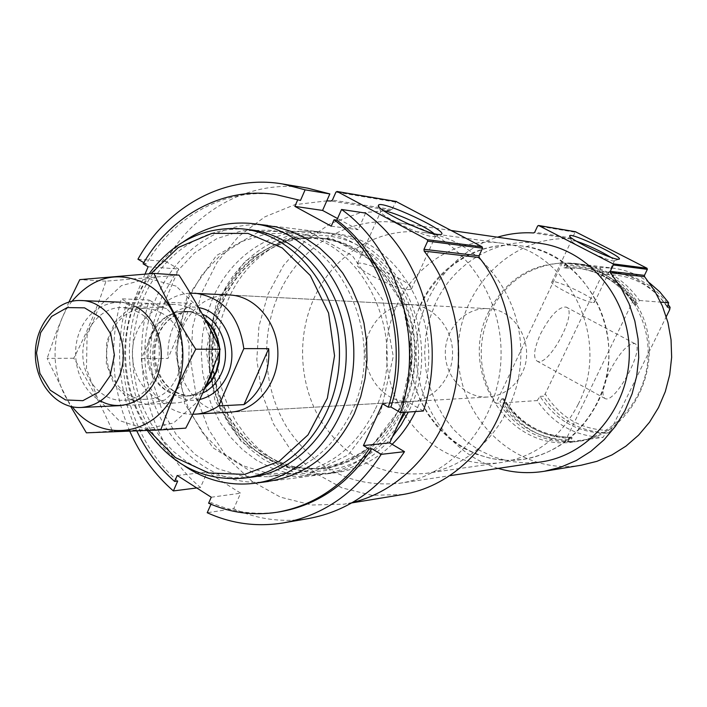 <?xml version="1.0" encoding="UTF-8"?>
<svg xmlns="http://www.w3.org/2000/svg" width="707" height="707" viewBox="0 0 707 707"><rect width="100%" height="100%" fill="white"/><g stroke="black" fill="none" stroke-linecap="round" stroke-linejoin="round"><path stroke-width="0.53" stroke-dasharray="3.54 2.65" d="M565.149 263.234L577.743 263.782C601.798 267.166 621.25 279.318 636.079 300.228L633.463 300.024C671.747 352.059 636.088 436.802 575.445 441.707L567.474 441.99C538.522 440.779 515.677 427.832 498.956 403.149L495.899 403.361C478.577 374.206 476.598 343.947 489.951 312.565C505.355 282.12 529.463 265.567 562.295 262.889L565.149 263.234L563.886 267.812L565.379 267.988L568.87 263.693L581.41 264.232C605.369 267.608 624.723 279.698 639.49 300.493L636.035 304.92L634.665 304.823L636.079 300.228M488.396 312.494C506.804 277.303 535.172 260.892 573.518 263.251C614.25 267.953 648.204 307.669 648.133 352.36C648.46 397.042 614.745 436.953 574.04 441.893C509.181 452.568 457.659 372.094 488.396 312.494M567.474 441.99L570.443 437.5C541.155 437.023 518.311 424.112 501.917 398.766L498.956 403.149M501.917 398.766L503.729 398.757L502.951 402.884L537.187 400.577C553.254 424.032 575.171 436.325 602.938 437.439L605.784 433.17C577.69 432.746 555.773 420.488 540.033 396.397L537.187 400.577M570.443 437.5L571.954 437.315L571.185 441.513C542.349 440.311 519.61 427.435 502.951 402.884M571.185 441.513L602.938 437.439M639.49 300.493L660.683 302.154M568.87 263.693L600.711 267.582L612.783 268.112C625.995 269.791 638.138 274.634 649.212 282.641M600.711 267.582L599.501 271.93L612.527 272.275C635.452 275.412 653.71 287.033 667.302 307.138M540.033 396.397L543.312 396.194C558.998 420.179 580.836 432.375 608.824 432.79L610.698 430.413C582.533 430.413 560.704 418.235 545.203 393.887L543.312 396.194M605.784 433.17L608.824 432.79M599.501 271.93L615.541 272.628C637.104 275.527 654.638 286.123 668.15 304.425M602.558 272.283L602.205 274.705C630.485 273.423 652.968 285.098 669.653 309.746M602.205 274.705L545.203 393.887M610.698 430.413L666.277 316.656M148.859 430.395C123.318 394.179 118.299 341.225 136.248 299.512L142.902 286.026L150.998 273.609M411.235 401.514L230.235 412.146C192.967 415.804 165.023 364.803 182.768 327.244C192.958 305.804 208.662 295.058 229.89 295.005L410.953 304.584C433.338 305.565 452.648 327.712 452.577 352.926C452.798 378.139 433.621 400.401 411.235 401.514C378.837 404.669 354.375 362.382 369.885 331.212C378.802 313.448 392.491 304.576 410.953 304.584M147.268 430.466C121.816 388.815 117.945 344.689 135.664 298.089L149.159 273.742M250.676 477.287L234.044 477.817L217.623 475.36L201.787 470.014L186.904 461.936L173.312 451.349L161.311 438.534L151.139 423.785L143.026 407.471L137.131 389.946L133.57 371.617L132.43 352.89L133.711 334.181L137.405 315.896L143.441 298.442C161.974 253.477 205.834 224.154 249.951 229.74M184.129 465.674C134.401 432.286 115.055 354.313 140.852 295.782C150.547 273.158 164.758 255.147 183.475 241.741M212.365 299.22C231.039 254.803 275.368 225.984 319.732 231.887C371.529 237.755 415.363 291.788 415.283 353.032C415.716 414.275 372.2 468.564 320.439 474.733L303.754 475.396L287.245 473.107L271.32 467.946L256.341 460.08L242.642 449.732L230.535 437.165L220.275 422.68L212.073 406.631L206.117 389.389L202.502 371.334L201.327 352.881L202.6 334.438L206.303 316.418L212.365 299.22M392.482 436.767C374.365 457.942 352.634 470.296 327.279 473.849L310.682 474.512L294.262 472.241L278.417 467.115L263.508 459.32L249.88 449.042L237.835 436.564L227.627 422.185L219.47 406.242L213.532 389.115L209.944 371.193L208.768 352.864L210.041 334.552L213.726 316.656L219.753 299.574C238.339 255.466 282.447 226.867 326.581 232.736C398.28 238.038 446.373 339.855 408.337 412.057M392.146 444.332C375.452 460.425 356.381 469.934 334.95 472.859L318.45 473.513L302.128 471.269L286.37 466.196L271.55 458.454L258.002 448.265L246.027 435.883L235.873 421.619L227.76 405.809L221.857 388.815L218.286 371.034L217.12 352.846L218.383 334.676L222.051 316.922L228.043 299.971C246.522 256.208 290.391 227.848 334.261 233.681C405.526 238.975 453.293 339.943 415.513 411.545M403.008 494.493L371.988 495.324L341.949 487.857L314.571 472.718L291.328 450.916L273.415 423.767L261.723 392.809L256.818 359.73L258.93 326.307L267.962 294.306L283.48 265.461L304.726 241.379L330.629 223.474L359.801 212.895L390.653 210.421L391.97 209.546L396.044 201.486M352.537 502.465L344.017 504.179L311.752 505.019L280.511 497.171L252.01 481.29L227.742 458.436L208.927 429.953L196.466 397.449L190.952 362.647L192.631 327.359L201.424 293.414L216.943 262.597L238.427 236.58L264.842 216.863L294.837 204.668L326.784 200.868M278.381 295.058C299.149 246.451 349.152 215.22 398.695 222.873C454.486 230.42 501.139 287.908 501.069 352.784C501.519 417.66 455.202 475.422 399.455 483.288C352.758 487.662 315.525 469.483 287.784 428.751C263.464 389.955 259.822 337.486 278.381 295.058M541.217 461.901L525.089 462.944L509.084 461.256L493.574 456.908L478.948 450.041L465.524 440.841L453.629 429.556L443.519 416.467L435.415 401.894L429.494 386.19L425.879 369.708L424.651 352.837L425.826 335.966L429.396 319.476L435.273 303.754C453.558 262.783 497.463 236.765 540.581 243.438M581.234 465.215C519.362 475.67 460.451 422.22 458.277 357.919C454.804 293.679 508.607 234.777 570.956 238.833L572.051 238.153L575.454 231.755M498.143 468.396C450.35 454.283 416.211 405.138 416.149 353.032C415.91 300.926 449.758 251.586 497.472 237.19M609.54 371.475C619.553 352.66 627.931 343.363 634.692 343.575C645.924 347.181 615.081 404.351 605.077 398.545C601.224 395.522 602.709 386.499 609.54 371.475M633.463 300.024L564.637 442.361M562.295 262.889L495.899 403.361M540.502 333.987C550.276 315.463 558.83 306.502 566.192 307.094C578.609 311.363 548.446 367.667 537.24 361.206C532.875 357.91 533.962 348.843 540.502 333.987M408.399 289.596L411.403 289.128C417.749 285.001 361.622 258.7 357.344 263.782C351.211 266.839 395.593 289.331 408.399 289.596M383.813 210.836L380.711 211.402C378.422 214.901 420.806 235.564 432.525 236.624L435.415 236.438L433.93 233.61M593.093 302.516L594.56 302.269C598.449 299.697 554.067 278.487 551.92 281.881C547.987 283.825 585.078 302.446 593.093 302.516M576.267 241.14L571.406 240.627C569.966 242.916 605.643 260.309 613.022 260.901L614.418 260.795L610.936 257.375M313.581 299.273C332.891 254.555 379.138 225.851 424.978 232.612C477.216 239.32 520.918 292.61 520.847 352.722C521.271 412.844 477.87 466.381 425.685 473.398C382.354 477.216 347.844 460.319 322.127 422.698C299.591 386.844 296.286 338.414 313.581 299.273M420.329 304.938C438.022 265.178 480.3 239.841 521.969 245.992C569.471 252.134 608.957 299.353 608.886 352.466C609.266 405.588 570.054 453.037 522.597 459.453L506.981 460.354L491.48 458.613L476.483 454.292L462.343 447.531L449.387 438.517L437.898 427.488L428.15 414.709L420.338 400.498L414.629 385.191L411.165 369.142L409.998 352.713L411.165 336.293L414.629 320.244L420.329 304.938M177.696 481.069C130.848 440.859 111.185 366.641 129.514 303.718L121.286 298.787L149.23 300.042C129.16 366.473 150.149 445.348 200.461 487.494L207.257 472.073L240.645 493.194L233.717 508.722L207.213 512.725M136.76 430.89C118.131 390.043 114.658 347.605 126.341 303.586L129.514 303.718M143.106 263.826L146.252 264.065C174.072 215.441 226.965 186.639 279.044 195.07M129.735 431.173C111.626 388.284 108.807 344.159 121.286 298.787M143.804 262.642L146.252 264.065M196.749 487.963L200.461 487.494M137.945 259.213L165.624 261.422C194.938 209.334 251.886 178.456 307.739 188.177M145.05 274.042L131.308 306.564L126.341 303.586M261.245 482.13C198.685 485.7 144.502 423.617 144.855 353.818C144.095 284.02 197.916 221.627 260.503 224.835M208.6 503.225L211.614 502.792L210.978 504.25M279.963 511.788C256.314 515.394 233.531 512.398 211.614 502.792M308.703 518.514C282.703 522.765 257.71 519.495 233.717 508.722M380.728 411.898L348.251 454.884L303.073 476.765L254.732 473.831L212.719 447.584L184.713 403.688L175.53 350.584L186.719 297.992L216.413 255.563L259.46 231.534L307.934 231.207L352.254 255.554L382.991 300.334L393.278 356.443L380.728 411.898M165.624 261.422L178.721 269.031L162.212 307.748L149.23 300.042M365.59 213.081L358.175 229.713L337.539 218.534M403.75 412.375L408.399 402.301L423.378 410.988M351.786 411.386C333.077 449.316 305.371 471.101 268.678 476.73L242.678 476.297L217.703 468.697L195.159 454.504L176.273 434.637L162.036 410.29L153.163 382.841L150.096 353.809L152.995 324.752L161.709 297.249L175.804 272.822L194.575 252.85L217.031 238.524L241.962 230.774L267.962 230.19C339.457 235.131 388.461 337.31 351.786 411.386M374.94 409.866C356.593 446.859 329.391 468.122 293.352 473.655L267.812 473.248L243.27 465.851L221.105 452.012L202.538 432.631L188.53 408.876L179.808 382.08L176.794 353.73L179.64 325.361L188.212 298.513L202.078 274.67L220.531 255.183L242.616 241.22L267.113 233.681L292.654 233.124C362.877 238.02 410.917 337.637 374.94 409.866M382.567 403.838L408.399 402.301M331.221 226.178L358.175 229.713M148.125 266.76L178.721 269.031M131.308 306.564L162.212 307.748M211.252 497.233L240.645 493.194M177.21 475.475L207.257 472.073M192.746 414.275C166.499 414.832 143.035 388.965 141.382 358.608L165.429 302.225C173.012 296.719 181.275 293.697 190.227 293.149M522.04 373.128C514.546 387.622 503.251 395.575 488.148 396.998C465.506 398.492 445.18 377.308 445.304 352.943C445.039 328.587 465.241 307.289 487.883 308.65C516.128 308.941 536.047 346.032 522.04 373.128M141.382 358.608L167.957 358.422L191.615 303.356C174.947 316.612 167.064 334.968 167.957 358.422M165.429 302.225L191.615 303.356M578.167 404.324C560.987 437.341 535.455 456.722 501.572 462.475C441.672 471.41 386.084 416.556 386.57 353.12C385.713 289.676 440.982 234.503 500.936 243.093C567.845 249.324 612.289 339.219 578.167 404.324M597.486 402.84C580.703 434.955 555.737 453.823 522.597 459.453C463.995 468.202 409.521 414.841 409.998 353.049C409.167 291.266 463.324 237.587 521.969 245.992C587.429 252.125 630.83 339.528 597.486 402.84M206.391 384.635L205.958 385.262C197.925 396.247 187.832 402.159 175.672 402.99C152.668 404.245 132.253 380.746 132.368 353.853C132.094 326.97 152.376 303.347 175.38 304.478C187.549 305.238 197.677 311.089 205.772 322.03C214.203 334.491 217.146 348.578 214.592 364.282M176.131 286.132L148.656 278.425L121.33 285.663L99.448 306.113L87.085 335.639L86.484 368.594L97.734 398.757L118.82 420.382L145.819 429.131L173.533 422.98L196.369 402.857L209.528 372.633L210.182 338.503L198.19 307.554L176.131 286.132M166.525 308.632L148.187 303.356L129.849 308.075L115.1 321.729L106.739 341.578L106.324 363.76L113.942 384.042L128.161 398.501L146.287 404.245L164.802 400.003L179.976 386.49L188.698 366.341L189.131 343.62L181.186 322.993L166.525 308.632M185.773 428.124L112.466 431.031C101.817 406.401 88.914 382.125 73.749 358.219C86.652 333.165 97.389 307.492 105.953 281.183L178.995 275.111M105.953 281.183L79.794 279.636M73.749 358.219L47.122 358.387L70.718 406.49M68.959 301.977L57.037 330.204L47.122 358.387M112.466 431.031L86.395 432.825M137.538 307.536C116.478 294.757 89.197 306.538 79.546 331.795C69.56 356.867 79.29 389.336 100.491 400.913M72.026 301.226C49.278 329.718 49.419 378.475 72.335 406.843M161.682 313.139L153.985 309.746L145.889 308.385C124.918 307.448 106.465 329.197 106.704 353.933C106.607 378.669 125.192 400.303 146.146 399.243C183.926 400.038 196.519 331.336 161.682 313.139M138.545 312.37L130.751 308.897L122.532 307.518C101.278 306.573 82.578 328.764 82.825 354.004C82.728 379.244 101.552 401.32 122.806 400.25C161.108 401.072 173.878 330.929 138.545 312.37M568.437 440.01C539.317 439.118 516.463 426.18 499.884 401.196M564.186 265.266C593.491 264.665 617.114 277.011 635.08 302.287M563.886 267.812L577.478 268.165C601.392 271.444 620.454 283.657 634.665 304.823M571.928 437.324C542.684 436.846 519.875 423.961 503.517 398.668M565.379 267.988L578.945 268.333C602.815 271.603 621.842 283.799 636.035 304.92M572.078 438.428C542.958 437.748 520.175 424.872 503.738 399.8M566.687 266.848C595.966 266.071 619.509 278.364 637.307 303.727M216.881 301.155L245.055 261.263L285.867 238.727L331.751 238.515L373.632 261.457L402.645 303.524L412.34 356.178L400.507 408.231L369.849 448.627L327.147 469.254L281.386 466.593L241.555 441.963L214.963 400.675L206.25 350.672L216.881 301.155M219.55 301.933C237.225 259.99 279.009 232.762 320.89 238.065C370.309 243.358 412.208 294.757 412.119 353.04C412.543 411.333 370.945 462.97 321.561 468.547L305.769 469.086L290.162 466.832L275.103 461.883L260.945 454.389L248.007 444.544L236.571 432.604L226.885 418.871L219.143 403.653L213.523 387.312L210.138 370.212L209.042 352.731L210.271 335.268L213.797 318.212L219.55 301.933M222.493 302.066C240.141 260.238 281.837 233.089 323.629 238.383C372.942 243.668 414.744 294.916 414.664 353.032C415.08 411.156 373.579 462.643 324.292 468.211L308.535 468.75L292.963 466.505L277.931 461.574L263.808 454.097L250.897 444.279L239.479 432.375L229.81 418.677L222.095 403.503L216.483 387.206L213.099 370.159L212.012 352.722L213.231 335.312L216.749 318.3L222.493 302.066M397.732 425.402C365.086 474.388 301.27 485.276 258.267 452.657C214.91 420.559 198.994 352.837 221.751 300.74C245.444 244.64 310.444 217.915 361.533 247.256C413.047 275.686 434.699 355.214 405.385 412.261M395.328 202.061L335.94 192.092M391.97 209.546L332.414 200.09M390.653 210.421L331.026 201.018M574.862 232.205L537.647 225.957M572.051 238.153L534.722 232.223M570.956 238.833L533.573 232.948M199.789 399.499C176.273 405.076 152.774 382.107 152.73 354.269C152.129 326.448 175.08 302.79 198.72 307.651M205.048 387.763C182.132 409.035 146.049 386.941 147.021 353.217C146.641 319.476 183.131 298.363 205.657 320.271M218.781 346.359L219.285 351.635M204.8 388.337C198.923 393.163 192.437 395.752 185.322 396.106C165.562 397.078 148.028 376.902 148.125 353.809C147.896 330.726 165.305 310.444 185.075 311.301C192.481 311.628 199.215 314.368 205.26 319.52M219.603 348.1L219.797 350.186M202.723 393.03L191.04 395.867C171.341 396.839 153.87 376.76 153.967 353.792C153.737 330.823 171.094 310.647 190.793 311.504L202.388 314.226M574.04 441.893L575.445 441.707M573.518 263.251L577.743 263.782M565.423 267.988L577.478 268.165C601.303 271.417 620.313 283.613 634.515 304.744M571.954 437.315C542.826 436.846 520.087 423.997 503.738 398.757M581.41 264.232L612.783 268.112M612.527 272.275L615.541 272.628M268.43 481.467L320.439 474.733M267.688 225.453L319.732 231.887M320.89 238.065L339.546 242.315L357.274 250.543L373.42 262.527L387.356 277.869L398.536 296.047L406.498 316.391L410.917 338.149L411.615 360.49L408.558 382.558L401.868 403.503L391.828 422.539L372.828 444.8L348.533 460.814L321.561 468.547L308.623 468.741L293.122 466.496L278.178 461.565L264.109 454.097L251.25 444.296L239.876 432.401L230.235 418.694L222.528 403.511L216.934 387.197L213.558 370.123L212.48 352.678L213.708 335.242L217.226 318.212L222.961 301.977C240.61 260.149 282.111 233.124 323.629 238.383L320.89 238.065M327.279 473.849L334.95 472.859M326.581 232.736L334.261 233.681M351.759 502.907L344.017 504.179M399.455 483.288L450.156 475.643M398.695 222.873L451.26 230.491M634.692 343.575L566.192 307.094M605.077 398.545L537.24 361.206M411.403 289.128L435.415 236.438M357.344 263.782L380.976 211.013M434.823 236.677L440.673 234.538M380.711 211.402L378.899 206.718M594.56 302.269L614.418 260.795M551.92 281.881L571.512 240.424M614.136 260.918L618.855 259.257M571.406 240.627L569.877 236.43M425.685 473.398L501.572 462.475M424.978 232.612L500.936 243.093M268.678 476.73L293.352 473.655M267.962 230.19L292.654 233.124M230.235 412.146L488.148 396.998M229.89 295.005L487.883 308.65M120.19 405.624L175.672 402.99M119.89 302.163L175.38 304.478M207.231 323.24L205.772 322.03M205.64 320.236C199.507 314.615 192.649 311.637 185.075 311.301L190.793 311.504C180.055 311.946 171.059 316.568 163.785 325.361C157.069 334.985 154.126 346.077 154.957 358.626C159.216 382.125 171.244 394.541 191.04 395.867L185.322 396.106C192.534 395.752 199.1 392.986 205.03 387.79M145.889 308.385L122.532 307.518M146.146 399.243L122.806 400.25"/><path stroke-width="1.06" d="M660.683 302.154L668.663 302.773L659.737 291.823L649.212 282.641M668.15 304.425L670.112 307.333L667.302 307.138L668.663 302.773M666.277 316.656L669.653 309.746L670.112 307.333M150.998 273.609L178.358 247.441L211.95 233.381L247.998 233.407L282.226 247.927L310.32 275.544L328.587 313.042L334.544 355.754L327.359 398.174L308.022 434.876L279.177 461.291L244.604 474.397L208.618 472.974L175.469 457.597L148.859 430.395M190.227 293.149L229.89 295.005C255.642 296.109 277.966 322.878 277.886 353.429C278.143 383.989 255.978 410.882 230.235 412.146L192.746 414.275M149.159 273.742C173.533 240.928 204.703 225.975 242.687 228.891C294.996 234.459 339.546 290.064 339.466 353.253C339.917 416.45 295.694 472.303 243.411 478.179C203.899 481.29 171.854 465.392 147.268 430.466M242.687 228.891L249.951 229.74C302.004 235.29 346.306 290.497 346.227 353.235C346.677 415.972 302.693 471.436 250.676 477.287L243.411 478.179M183.475 241.741C204.836 226.956 228.131 220.938 253.336 223.677C307.713 229.81 353.915 287.59 353.827 353.208C354.295 418.836 308.438 476.88 254.096 483.332C228.9 486.213 205.578 480.327 184.129 465.674M408.337 412.057L401.09 424.995L392.482 436.767M415.513 411.545C409.388 424.067 401.603 434.999 392.146 444.332M351.759 502.907L403.008 494.493C447.734 487.176 488.183 451.269 504.277 402.398C520.29 353.518 510.171 295.915 479.213 257.507L479.028 255.81L423.979 249.297L424.173 251.118C455.759 290.842 466.912 349.974 452.056 401.214C437.094 452.436 397.652 491.639 352.537 502.465M326.784 200.868L331.026 201.018L332.414 200.09L335.94 192.092L337.221 191.562L427.258 239.673L427.691 241.14L423.979 249.297M396.044 201.486L482.139 246.814L482.554 248.184L479.028 255.81M438.057 234.477L440.673 234.538C452.462 232.806 378.864 198.455 378.422 205.472C375.7 209.369 424.651 233.213 438.057 234.477M451.26 230.491L540.581 243.438C589.152 250.057 629.38 298.266 629.318 352.413C629.698 406.56 589.753 454.999 541.217 461.901L450.156 475.643M544.302 471.286L581.234 465.215L596.938 461.326L611.97 454.919L625.96 446.135L638.589 435.15L649.53 422.194L658.509 407.568L665.296 391.616L669.715 374.719L671.65 357.291L671.049 339.74L667.938 322.498L662.379 305.998L654.532 290.621L644.598 276.729L644.439 275.377L610.282 271.338L610.441 272.761L620.826 287.387L629.027 303.586L634.833 320.987L638.094 339.157L638.721 357.654L636.698 376.036L632.076 393.843L624.979 410.652L615.603 426.056L604.167 439.692L590.981 451.252L576.373 460.487L560.686 467.212L544.302 471.286C528.642 473.778 513.255 472.815 498.143 468.396M497.472 237.19C509.234 233.663 521.271 232.25 533.573 232.948L534.722 232.223L537.647 225.957L538.707 225.551L612.969 263.826L613.322 264.975L610.282 271.338M575.454 231.755L647.02 268.253L647.356 269.349L644.439 275.377M617.582 259.23L618.855 259.257C626.031 258.249 569.215 231.313 569.692 235.935C567.986 238.48 609.151 258.541 617.582 259.23M433.93 233.61C426.789 226.903 393.587 211.808 383.813 210.836M610.936 257.375C599.943 250.738 588.392 245.32 576.267 241.14M136.76 430.89C146.252 450.713 158.872 467.557 174.611 481.432L177.696 481.069L173.374 490.932C154.78 474.759 140.233 454.84 129.735 431.173M145.05 274.042L148.125 266.76L143.106 263.826C170.979 215.069 223.978 186.171 276.154 194.628L300.475 200.435L305.115 189.838L329.851 193.921L307.739 188.177L282.588 183.97L305.115 189.838M276.154 194.628L300.475 200.435M174.611 481.432L177.21 475.475L211.252 497.233L208.6 503.225C230.562 512.858 253.389 515.871 277.082 512.248C314.65 505.646 345.316 484.551 369.089 448.98L363.416 445.587L382.567 403.838L388.302 407.188C409.98 339.599 385.713 257.861 334.066 219.762L336.824 220.142C388.364 258.135 412.57 339.634 390.936 407.02L400.498 412.605L423.378 410.988C447.239 339.669 421.125 252.646 365.59 213.081L341.552 209.466C398.191 250.004 424.854 339.387 400.498 412.605M388.302 407.188L390.936 407.02M143.804 262.642L137.945 259.213C167.745 205.817 225.683 174.072 282.588 183.97M341.552 209.466L336.824 220.142M173.374 490.932L196.749 487.963M334.066 219.762L331.221 226.178L294.854 206.373L297.638 200.001M260.503 224.835L276.101 226.867L291.355 231.454L305.963 238.524L319.608 247.971L331.99 259.619L342.851 273.238L351.918 288.571L359.015 305.291L363.955 323.046L366.633 341.454L366.986 360.128L365.006 378.66L360.738 396.645L354.278 413.701C333.236 455.75 302.225 478.559 261.245 482.13M369.089 448.98L371.776 448.689C348.056 484.162 317.452 505.196 279.963 511.788L277.082 512.248M210.978 504.25L207.213 512.725C231.631 523.807 257.083 527.192 283.578 522.862L308.703 518.514C347.95 511.17 379.88 488.882 404.492 451.667L389.672 442.856L403.75 412.375M371.776 448.689L381.241 454.354C356.125 492.54 323.567 515.376 283.578 522.862M381.241 454.354L404.492 451.667M337.539 218.534L322.569 210.43L329.851 193.921M363.416 445.587L389.672 442.856M294.854 206.373L322.569 210.43M194.858 293.149C222.74 297.161 239.063 315.649 243.818 348.613L218.684 405.924C211.402 410.908 203.572 413.666 195.212 414.196M243.986 404.598C252.275 398.819 258.682 390.9 263.207 380.861C267.617 370.742 269.447 360.004 268.687 348.657L243.986 404.598L218.684 405.924M243.818 348.613L268.687 348.657M110.08 375.859L98.777 392.111L82.852 400.675L65.53 399.941L50.232 390.193L39.91 373.42L36.508 352.917L40.653 332.626L51.576 316.453L67.218 307.58L84.557 307.845L100.164 317.319L110.858 334.217L114.41 355.153L110.08 375.859M118.316 378.643C110.062 396.415 97.637 406.03 81.049 407.488C56.754 408.814 35.226 383.291 35.35 354.136C35.058 324.99 56.436 299.335 80.739 300.528C111.52 300.298 133.658 345.555 118.316 378.643M214.592 364.282L210.916 376.398L206.391 384.635M153.923 273.397L178.995 275.111C194.805 299.618 208.521 324.319 220.142 349.231C210.969 375.373 199.507 401.673 185.773 428.124L160.807 429.9C169.821 403.697 181.46 376.796 195.724 349.205C179.26 323.55 165.323 298.283 153.923 273.397L79.794 279.636L68.959 301.977M220.142 349.231L195.724 349.205M70.718 406.49L86.395 432.825L160.807 429.9M100.491 400.913C120.817 412.446 147.286 401.382 157.14 376.504C167.276 351.794 158.006 319.511 137.538 307.536M72.335 406.843C97.769 440.381 146.985 438.305 170.307 400.657C194.301 363.575 182.379 304.363 147.312 284.453C118.864 270.313 93.766 275.898 72.026 301.226M405.385 412.261L397.732 425.402M479.213 257.507L424.173 251.118M482.554 248.184L427.691 241.14M482.139 246.814L427.258 239.673M396.547 201.575L337.221 191.562M644.598 276.729L610.441 272.761M647.356 269.349L613.322 264.975M647.02 268.253L612.969 263.826M575.878 231.825L538.707 225.551M198.72 307.651C224.207 311.557 240.115 348.401 227.468 375.117C221.353 388.249 212.127 396.38 199.789 399.499M219.285 351.635L218.772 361.224L215.909 371.891L211.013 381.002L205.048 387.763M205.657 320.271L210.854 326.254L214.018 331.45L216.987 338.635L218.781 346.359M219.797 350.186L219.241 362.011L216.572 371.661L211.923 380.446L204.8 388.337M205.26 319.52C213.293 326.74 218.083 336.267 219.603 348.1M202.388 314.226C221.795 322.206 231.481 351.671 221.538 373.066C217.305 382.425 211.031 389.089 202.723 393.03M254.096 483.332L268.43 481.467M253.336 223.677L267.688 225.453M396.3 201.486L336.965 191.473M575.675 231.755L538.495 225.48M378.899 206.718L378.422 205.472M569.877 236.43L569.692 235.935M81.049 407.488L120.19 405.624M80.739 300.528L119.89 302.163M205.64 320.236L210.854 326.254L207.231 323.24M205.03 387.79L211.013 381.002L206.214 385.041"/></g></svg>
